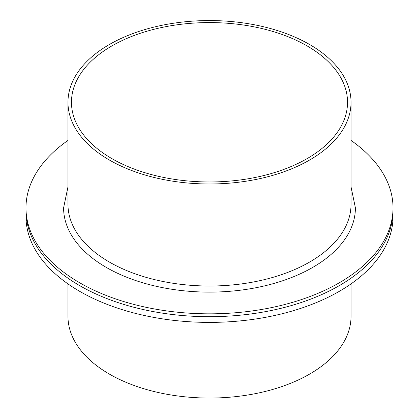 <?xml version="1.0" encoding="UTF-8"?>
<svg xmlns="http://www.w3.org/2000/svg" width="419" height="419" viewBox="0 0 419 419"><rect width="100%" height="100%" fill="white"/><g stroke="black" fill="none" stroke-linecap="round" stroke-linejoin="round"><path stroke-width="0.63" d="M307.106 45.917A138.034 79.694 180 0 1 347.534 102.267A138.034 79.694 180 0 1 209.5 181.966A138.034 79.694 180 0 1 71.466 102.267A138.034 79.694 180 0 1 156.675 28.639A138.034 79.694 180 0 1 307.106 45.917M309.578 44.487A141.533 81.71 180 0 1 351.033 102.267A141.533 81.71 180 0 1 209.5 183.983A141.533 81.71 180 0 1 67.967 102.267A141.533 81.71 180 0 1 155.339 26.774A141.533 81.71 180 0 1 309.578 44.487M351.033 283.893L351.033 316.34A141.533 81.71 180 0 1 209.5 398.05A141.533 81.71 180 0 1 67.967 316.34L67.967 283.893M351.033 102.267L351.033 204.31A141.533 81.71 180 0 1 209.5 286.02A141.533 81.71 180 0 1 67.967 204.31L67.967 102.267M351.033 186.827L355.401 207.876A145.901 84.235 180 0 1 209.5 292.111A145.901 84.235 180 0 1 63.599 207.876L67.967 186.827M393.022 207.876L393.022 210.731A183.522 105.955 180 0 1 209.5 316.685A183.522 105.955 180 0 1 25.978 210.731A183.522 105.955 0 0 0 209.5 316.685A183.522 105.955 0 0 0 393.022 210.731L393.022 216.44A183.522 105.955 180 0 1 209.5 322.394A183.522 105.955 180 0 1 25.978 216.44L25.978 207.876A183.522 105.955 0 0 0 209.5 313.831A183.522 105.955 0 0 0 393.022 207.876A183.522 105.955 0 0 0 351.033 140.423M67.967 140.423A183.522 105.955 0 0 0 25.978 207.876"/></g></svg>
